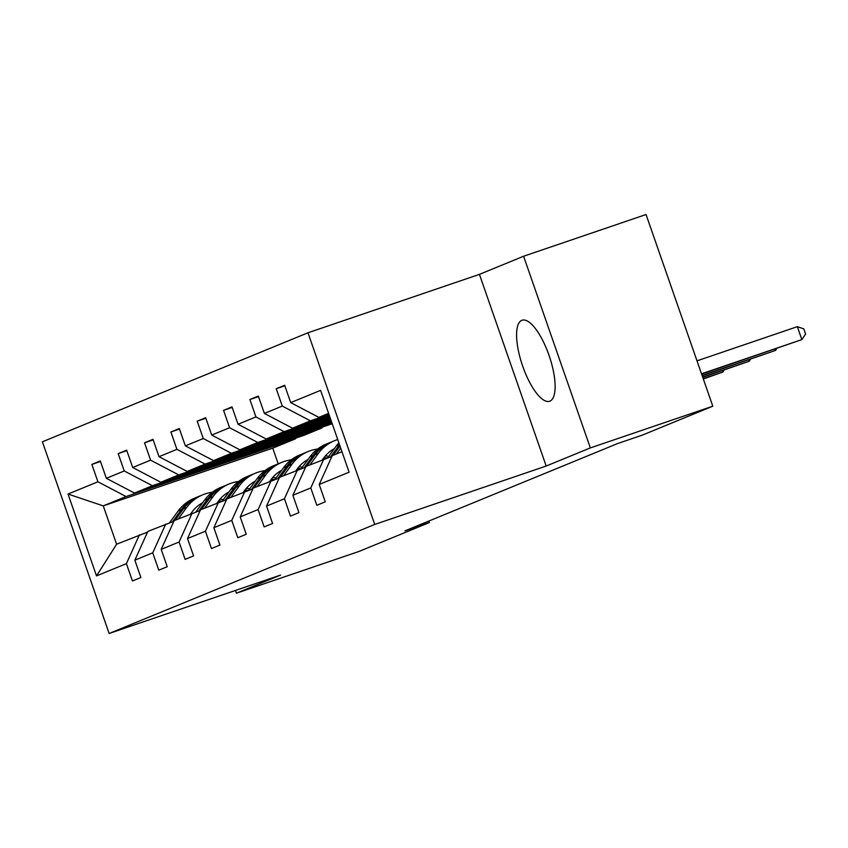 <?xml version="1.0" encoding="UTF-8"?>
<svg xmlns="http://www.w3.org/2000/svg" width="848" height="848" viewBox="0 0 848 848"><rect width="100%" height="100%" fill="white"/><g stroke="black" fill="none" stroke-linecap="round" stroke-linejoin="round"><path stroke-width="1.27" d="M549.928 401.146A42.792 14.215 -108.8 0 0 549.165 355.747A42.792 14.215 -108.8 0 0 522.05 320.237A42.792 14.215 -108.8 0 0 521.785 320.332A42.792 14.215 -108.8 0 0 522.538 365.732A42.792 14.215 -108.8 0 0 549.652 401.252A42.792 14.215 -108.8 0 0 549.928 401.146M307.983 332.776L42.4 441.808L109.148 633.477L374.731 524.446L307.983 332.776L479.438 274.37L546.186 466.04L590.335 447.914L523.587 256.244L479.438 274.37M523.587 256.244L646.049 214.523L712.797 406.192L590.335 447.914M235.49 590.441L236.454 593.197L358.916 551.476L429.406 522.538L428.887 521.043M295.369 438.257L295.549 438.787L126.055 496.536L103.265 505.885L68.02 494.055L97.902 481.781L91.86 464.428L100.488 461.492M295.549 438.787L272.759 448.147L103.265 505.885L116.611 544.225L147.531 532.099M126.055 496.536L97.902 481.781M321.71 427.445L321.89 427.975L152.396 485.713L134.503 493.07L106.35 478.314L100.308 460.962L91.86 464.428M106.35 478.314L124.243 470.969L118.201 453.616L126.829 450.68M331.875 422.728L178.737 474.901L160.834 482.247L132.691 467.502L126.649 450.15L118.201 453.616M132.691 467.502L150.584 460.157L144.542 442.804L153.17 439.868M331.303 421.085L205.078 464.089L187.175 471.435L159.021 456.69L152.979 439.338L144.542 442.804M159.021 456.69L176.925 449.345L170.883 431.992L179.5 429.046M330.731 419.442L231.409 453.277L213.516 460.623L185.362 445.878L179.32 428.526L170.883 431.992M185.362 445.878L203.266 438.533L197.213 421.18L205.841 418.234M330.158 417.799L257.75 442.465L239.857 449.811L211.703 435.066L205.661 417.714L197.213 421.18M211.703 435.066L229.596 427.721L223.554 410.358L232.182 407.422M329.586 416.156L284.091 431.653L266.187 438.999L238.044 424.254L232.002 406.892L223.554 410.358M238.044 424.254L255.937 416.909L249.895 399.546L258.523 396.61M329.013 414.502L310.432 420.841L292.528 428.187L264.375 413.442L258.333 396.08L249.895 399.546M264.375 413.442L282.278 406.086L276.236 388.734L284.854 385.798M328.621 413.368L318.869 417.375L290.716 402.62L284.674 385.268L276.236 388.734M290.716 402.62L320.597 390.356L349.1 472.209L319.219 484.473L325.261 501.825L316.823 505.291L310.781 487.939L292.878 495.285L298.931 512.637L290.482 516.103L284.44 498.751L266.548 506.097L272.59 523.46L264.141 526.926L258.099 509.563L240.207 516.909L246.249 534.272L237.811 537.738L231.769 520.375L213.866 527.732L219.908 545.084L211.47 548.55L205.428 531.198L187.525 538.544L193.577 555.896L185.129 559.362L179.087 542.01L161.194 549.356L167.236 566.708L158.788 570.174L152.746 552.822L134.853 560.168L140.895 577.52L132.458 580.986L126.405 563.634L96.524 575.898L68.02 494.055M712.797 406.192L642.307 435.13L617.81 443.472L404.909 530.88L429.406 522.538M134.853 560.168L147.849 531.399L173.872 521.287M165.742 524.053L152.746 552.822M321.89 427.975L303.997 435.321L134.503 493.07M152.396 485.713L124.243 470.969M161.194 549.356L174.19 520.587L200.213 510.475M192.083 513.241L179.087 542.01M332.225 423.735L160.834 482.247M178.737 474.901L150.584 460.157M187.525 538.544L200.531 509.775L226.554 499.652M218.424 502.429L205.428 531.198M331.695 422.209L187.175 471.435M205.078 464.089L176.925 449.345M213.866 527.732L226.861 498.963L252.884 488.84M244.765 491.617L231.769 520.375M331.123 420.566L213.516 460.623M231.409 453.277L203.266 438.533M240.207 516.909L253.202 488.151L279.225 478.028M271.095 480.795L258.099 509.563M330.55 418.912L239.857 449.811M257.75 442.465L229.596 427.721M266.548 506.097L279.543 477.339L305.566 467.216M297.436 469.983L284.44 498.751M329.978 417.269L266.187 438.999M284.091 431.653L255.937 416.909M292.878 495.285L305.884 466.517L331.907 456.404M323.777 459.171L310.781 487.939M329.406 415.626L292.528 428.187M310.432 420.841L282.278 406.086M319.219 484.473L332.215 455.705L341.967 451.708M236.454 593.197L280.603 575.071L109.148 633.477M546.186 466.04L374.731 524.446M272.759 448.147L278.218 463.824M328.833 413.983L318.869 417.375M139.411 534.865L126.405 563.634M96.524 575.898L116.611 544.225M701.519 373.798L801.848 339.613L701.603 374.063M697.003 360.845L797.343 326.66L801.848 339.613L805.6 334.08L803.798 328.897L797.343 326.66M336.317 454.03L340.695 448.051M327.593 457.878L336.243 446.069A41.976 39.58 -112.3 0 1 338.882 442.847M702.091 375.441L775.517 350.425L702.186 375.706M339.518 444.67A41.976 39.58 67.7 0 0 339.454 444.744L330.582 456.86M333.105 455.344L339.974 445.974M776.874 348.422L775.517 350.425L775.03 349.047M322.431 459.722L323.809 457.856A34.842 32.86 -112.3 0 1 334.335 448.677M309.976 464.842L318.35 453.415A41.976 39.58 -112.3 0 1 334.504 440.716A41.976 39.58 -112.3 0 1 337.737 439.561M301.252 468.69L309.912 456.881A41.976 39.58 -112.3 0 1 326.067 444.182L329.268 442.868A41.976 39.58 67.7 0 0 313.113 455.567L304.241 467.672M333.126 449.366A34.842 32.86 -112.3 0 1 333.974 449.164M306.764 466.156L315.138 454.729A41.976 39.58 -112.3 0 1 331.303 442.031L334.504 440.716M702.663 377.084L749.176 361.237L702.759 377.349M330.296 442.465A41.976 39.58 67.7 0 0 329.268 442.868M750.533 359.234L749.176 361.237L748.689 359.859M296.09 470.534L297.468 468.668A34.842 32.86 -112.3 0 1 307.994 459.489M325.356 455.906A34.842 32.86 -112.3 0 1 328.706 456.362M283.635 475.654L292.009 464.227A41.976 39.58 -112.3 0 1 308.163 451.528A41.976 39.58 -112.3 0 1 317.597 449.037M332.162 449.959A41.976 39.58 -112.3 0 1 333.19 450.235M274.911 479.502L283.571 467.693A41.976 39.58 -112.3 0 1 299.726 454.994L302.937 453.68A41.976 39.58 67.7 0 0 286.783 466.379L277.9 478.484M306.785 460.178A34.842 32.86 -112.3 0 1 307.633 459.976M280.423 476.968L288.808 465.541A41.976 39.58 -112.3 0 1 304.962 452.853L308.163 451.528M327.137 458.026A34.842 32.86 67.7 0 0 324.106 457.443M703.236 378.727L722.835 372.06L703.331 378.992M303.955 453.277A41.976 39.58 67.7 0 0 302.937 453.68M323.342 458.482A34.842 32.86 -112.3 0 1 324.869 458.8M724.192 370.046L722.835 372.06L722.358 370.671M269.759 481.357L271.127 479.48A34.842 32.86 -112.3 0 1 281.653 470.301M299.015 466.718A34.842 32.86 -112.3 0 1 302.365 467.174M257.294 486.466L265.678 475.039A41.976 39.58 -112.3 0 1 281.833 462.34A41.976 39.58 -112.3 0 1 291.256 459.849M305.821 460.771A41.976 39.58 -112.3 0 1 306.849 461.047M248.57 490.314L257.23 478.505A41.976 39.58 -112.3 0 1 273.385 465.806L276.596 464.492A41.976 39.58 67.7 0 0 260.442 477.191L251.559 489.296M280.444 470.99A34.842 32.86 -112.3 0 1 281.303 470.788M254.093 487.78L262.467 476.353A41.976 39.58 -112.3 0 1 278.621 463.665L281.833 462.34M300.796 468.838A34.842 32.86 67.7 0 0 297.775 468.255M277.614 464.089A41.976 39.58 67.7 0 0 276.596 464.492M297.001 469.294A34.842 32.86 -112.3 0 1 298.528 469.612M243.418 492.169L244.786 490.292A34.842 32.86 -112.3 0 1 255.322 481.113M272.674 477.53A34.842 32.86 -112.3 0 1 276.024 477.986M230.953 497.278L239.337 485.851A41.976 39.58 -112.3 0 1 255.492 473.163A41.976 39.58 -112.3 0 1 264.926 470.661M279.48 471.583A41.976 39.58 -112.3 0 1 280.508 471.87M222.24 501.126L230.889 489.317A41.976 39.58 -112.3 0 1 247.044 476.629L250.255 475.304A41.976 39.58 67.7 0 0 234.101 488.003L225.229 500.108M254.103 481.802A34.842 32.86 -112.3 0 1 254.962 481.6M227.752 498.592L236.126 487.165A41.976 39.58 -112.3 0 1 252.28 474.477L255.492 473.163M274.455 479.661A34.842 32.86 67.7 0 0 271.434 479.067M251.273 474.901A41.976 39.58 67.7 0 0 250.255 475.304M270.671 480.106A34.842 32.86 -112.3 0 1 272.187 480.424M217.077 502.981L218.455 501.104A34.842 32.86 -112.3 0 1 228.981 491.925M246.333 488.342A34.842 32.86 -112.3 0 1 249.683 488.798M204.622 508.09L212.996 496.663A41.976 39.58 -112.3 0 1 229.151 483.975A41.976 39.58 -112.3 0 1 238.585 481.473M253.149 482.395A41.976 39.58 -112.3 0 1 254.177 482.682M195.899 511.938L204.559 500.129A41.976 39.58 -112.3 0 1 220.713 487.441L223.914 486.116A41.976 39.58 67.7 0 0 207.76 498.815L198.888 510.92M227.773 492.614A34.842 32.86 -112.3 0 1 228.621 492.412M201.411 509.415L209.785 497.988A41.976 39.58 -112.3 0 1 225.939 485.289L229.151 483.975M248.125 490.473A34.842 32.86 67.7 0 0 245.093 489.89M224.932 485.724A41.976 39.58 67.7 0 0 223.914 486.116M244.33 490.928A34.842 32.86 -112.3 0 1 245.846 491.246M190.736 513.793L192.114 511.916A34.842 32.86 -112.3 0 1 202.64 502.747M220.003 499.154A34.842 32.86 -112.3 0 1 223.353 499.61M178.281 518.902L186.655 507.475A41.976 39.58 -112.3 0 1 202.81 494.787A41.976 39.58 -112.3 0 1 212.244 492.285M226.808 493.207A41.976 39.58 -112.3 0 1 227.836 493.494M169.558 522.75L178.218 510.941A41.976 39.58 -112.3 0 1 194.372 498.253L197.584 496.928A41.976 39.58 67.7 0 0 181.43 509.627L172.547 521.732M201.432 503.426A34.842 32.86 -112.3 0 1 202.28 503.224M175.07 520.227L183.454 508.8A41.976 39.58 -112.3 0 1 199.609 496.101L202.81 494.787M221.784 501.285A34.842 32.86 67.7 0 0 218.752 500.702M198.602 496.536A41.976 39.58 67.7 0 0 197.584 496.928M217.989 501.74A34.842 32.86 -112.3 0 1 219.515 502.058M336.243 446.069L339.454 444.744M315.138 454.729L318.35 453.415M309.912 456.881L313.113 455.567M288.808 465.541L292.009 464.227M283.571 467.693L286.783 466.379M262.467 476.353L265.678 475.039M257.23 478.505L260.442 477.191M236.126 487.165L239.337 485.851M230.889 489.317L234.101 488.003M209.785 497.988L212.996 496.663M204.559 500.129L207.76 498.815M183.454 508.8L186.655 507.475M178.218 510.941L181.43 509.627"/></g></svg>
